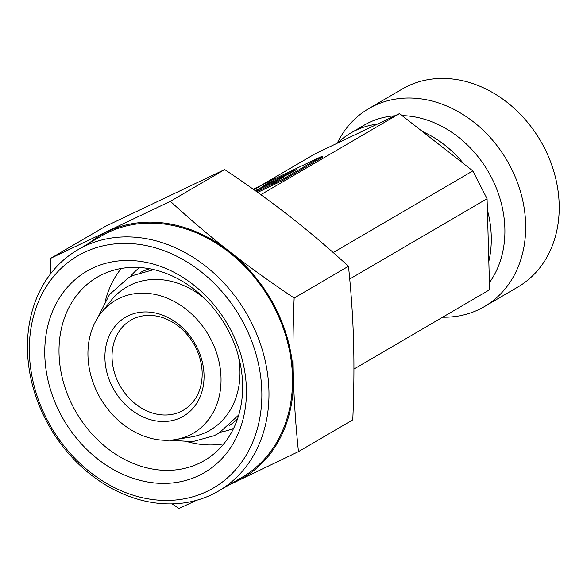 <?xml version="1.0" encoding="UTF-8"?>
<svg xmlns="http://www.w3.org/2000/svg" width="587" height="587" viewBox="0 0 587 587"><rect width="100%" height="100%" fill="white"/><g stroke="black" fill="none" stroke-linecap="round" stroke-linejoin="round"><path stroke-width="0.88" d="M97.89 393.679A76.963 62.611 59.7 0 1 101.324 312.695A76.963 62.611 59.7 0 1 211.085 339.785A76.963 62.611 59.7 0 1 175.52 439.56A76.963 62.611 59.7 0 1 97.89 393.679M101.324 312.695L111.134 300.463A82.833 67.388 59.7 0 1 204.914 298.827M59.845 412.764A116.608 94.852 59.7 0 1 92.511 268.215A116.608 94.852 59.7 0 1 231.337 331.105A116.608 94.852 59.7 0 1 198.67 475.653A116.608 94.852 59.7 0 1 59.845 412.764M72.744 406.05A106.181 86.377 59.7 0 1 97.215 277.211A106.181 86.377 59.7 0 1 228.908 331.699A106.181 86.377 59.7 0 1 204.43 460.531A106.181 86.377 59.7 0 1 72.744 406.05M105.491 300.39A106.181 86.377 59.7 0 1 121.26 268.486M233.626 428.378A93.803 76.303 59.7 0 1 220.705 432.098M237.464 419.052A88.593 72.069 59.7 0 1 229.532 425.362M230.258 484.209A140.704 114.458 -120.3 0 0 235.798 481.788A140.704 114.458 -120.3 0 0 293.383 376.546C292.7 352.706 292.957 326.541 294.153 298.035C270.145 281.965 248.543 266.417 229.334 251.39C210.102 236.385 190.445 219.692 170.377 201.326L50.9 258.207L105.22 226.443L224.696 169.555C248.705 185.624 270.313 201.172 289.516 216.199C308.747 231.205 328.404 247.897 348.48 266.271C351.209 292.465 352.904 317.494 353.557 341.355C354.247 365.195 353.983 391.368 352.787 419.866L298.467 451.63C295.731 425.436 294.036 400.407 293.383 376.546A140.704 114.458 -120.3 0 0 275.222 307.368A140.704 114.458 -120.3 0 0 229.334 251.39A140.704 114.458 -120.3 0 0 107.707 231.476A140.704 114.458 -120.3 0 0 89.246 243.091M442.657 317.2A114.648 93.26 -120.3 0 0 484.429 306.59L517.961 286.977A114.648 93.26 -120.3 0 0 544.384 147.873A114.648 93.26 -120.3 0 0 402.205 89.048L368.673 108.654A114.648 93.26 -120.3 0 0 337.209 143.243M484.429 306.59A114.648 93.26 -120.3 0 0 510.851 167.486A114.648 93.26 -120.3 0 0 368.673 108.654M489.426 282.648A102.659 83.508 -120.3 0 0 491.62 177.773A102.659 83.508 -120.3 0 0 402.066 115.602M394.904 115.771A102.659 83.508 -120.3 0 0 364.3 125.097L350.696 133.058A102.659 83.508 -120.3 0 0 337.503 143.096L377.397 124.106A102.659 83.508 -120.3 0 0 350.696 133.058M463.708 163.766A102.659 83.508 -120.3 0 0 422.376 131.473L472.843 170.898L487.071 198.714L349.727 279.03M218.716 490.959L242.262 477.194A139.662 113.607 -120.3 0 0 274.452 307.735A139.662 113.607 -120.3 0 0 101.25 236.077L77.704 249.849A139.662 113.607 -120.3 0 0 45.507 419.301A139.662 113.607 -120.3 0 0 218.716 490.959A139.662 113.607 -120.3 0 0 250.906 321.507A139.662 113.607 -120.3 0 0 77.704 249.849M244.456 324.86A134.452 109.373 -120.3 0 0 84.389 252.344A134.452 109.373 -120.3 0 0 46.725 419.008A134.452 109.373 -120.3 0 0 206.793 491.524A134.452 109.373 -120.3 0 0 244.456 324.86M46.938 278.847A114.648 66.522 64.5 0 0 42.748 285.583M195.427 346.954A52.111 42.389 -120.3 0 0 130.798 320.216A52.111 42.389 -120.3 0 0 118.779 383.45A52.111 42.389 -120.3 0 0 183.408 410.188A52.111 42.389 -120.3 0 0 195.427 346.954M112.33 386.804A57.321 46.63 59.7 0 1 128.392 315.74A57.321 46.63 59.7 0 1 196.638 346.66A57.321 46.63 59.7 0 1 180.576 417.724A57.321 46.63 59.7 0 1 112.33 386.804M255.272 190.665L273.799 181.112L262.037 186.71L269.198 182.52L296.574 169.489L289.413 173.679L277.658 179.27L283.792 176.966L273.85 182.777L266.711 185.47L255.8 191.046M256.717 190.577L256.416 189.997M269.961 184.245L274.268 182.036L273.799 181.112M269.521 183.151L269.198 182.52M273.953 181.412L277.812 179.578M278.487 180.07L277.658 179.27M253.98 189.748L264.011 183.878L322.263 156.142L282.494 179.402L256.695 191.685M282.494 179.402L282.963 180.326L322.733 157.074L322.263 156.142M282.963 180.326L257.664 192.375M488.832 261.332A102.659 83.508 -120.3 0 0 487.393 210.051L489.624 289.736L353.932 369.091M228.314 485.346L298.467 451.63M172.123 503.881L178.991 508.518L196.579 500.307M50.9 258.207L50.328 274.144M294.153 298.035L348.48 266.271M170.377 201.326L224.696 169.555M337.503 143.096L315.417 153.618L260.393 185.8L253.224 189.212M260.848 194.671L399.49 113.592L377.397 124.106M333.211 252.557L472.843 170.898M487.393 210.051L487.071 198.714M422.376 131.473L399.49 113.592M140.176 272.573A88.593 72.069 59.7 0 1 149.568 268.758M129.984 276.976A93.803 76.303 59.7 0 1 139.559 267.533M223.823 443.86A106.181 86.377 59.7 0 1 188.288 441.96M238.395 356.074A82.833 67.388 59.7 0 1 190.988 437.007L175.52 439.56M238.77 414.943L218.863 433.221L214.13 435.715L192.624 441.666L169.636 440.213M153.794 269.631L132.831 275.53L128.105 278.033L109.483 294.557L97.875 317.501"/></g></svg>
